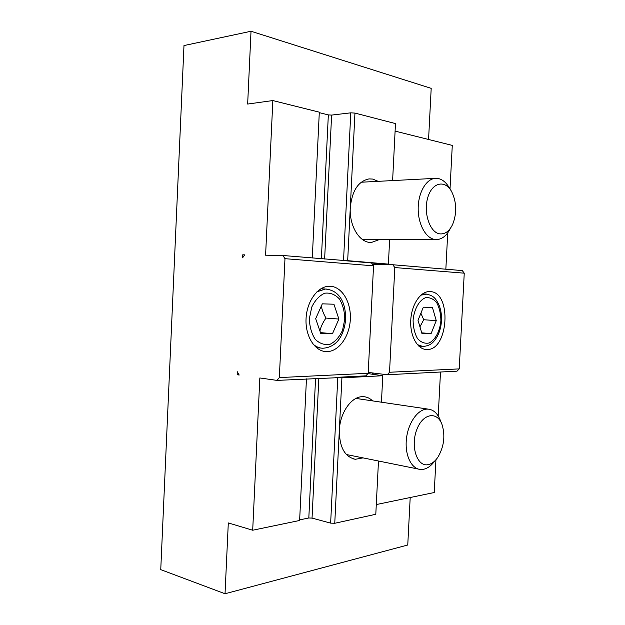 <?xml version="1.0" encoding="UTF-8"?>
<svg xmlns="http://www.w3.org/2000/svg" width="625" height="625" viewBox="0 0 625 625"><rect width="100%" height="100%" fill="white"/><g stroke="black" fill="none" stroke-linecap="round" stroke-linejoin="round"><path stroke-width="0.94" d="M322.32 303.836L333.93 304.219L338.898 319.055L332.484 333.695L320.867 333.711L315.672 318.68L322.32 303.836M338.898 319.055L325.992 318.078C323.492 313.766 321.938 309.75 321.344 306.016M320.492 332.617L332.484 333.695M319.922 330.961C320.852 326.727 322.875 322.438 325.992 318.078M376.289 504.562L434.234 492.523L435.938 459.742M438.211 415.992L440.5 372.016M410.195 497.516L407.758 545.008L225.031 593.75L228.305 522.93L252.695 530.227L259.836 377.961L277 380.398L337.781 377.68L330.641 523.125L334.758 523.273L339.328 430.344C339.938 413.172 350.961 397.094 361.852 396.703L363.68 396.688C367.016 396.93 369.992 398.336 372.625 400.898M324.633 259L331.617 115.086L350.781 112.836L343.539 260.453L282.922 255.492L265.594 255.203L272.844 100.555L247.656 104.055L251.016 31.25L431.195 88.359L428.57 139.469M445.844 269.211L447.734 232.859M450.016 189.008L452.281 145.398L395.094 131.102M394.812 267.555L464.25 273.18L462.289 270.594L392.797 264.742L394.812 267.555L389.523 372.258L387.242 374.742L368.227 372.414M464.25 273.18L459.227 368.891L389.523 372.258M387.242 374.742L457.016 371.172L459.227 368.891M251.016 31.25L183.984 45.562L160.75 569.641L225.031 593.75M282.922 255.492L284.977 258.672L279.336 377.586L277 380.398M242.578 257.836L242.719 254.828L244.758 254.859L242.578 257.836M237.172 374.75L239.188 375.039L237.312 371.758L237.172 374.75L238.977 374.672M252.695 530.227L299.625 520.477L306.453 378.891M312.281 257.961L319.312 112.164L272.844 100.555M378.484 461.008L375.797 514.273L334.758 523.273M363.023 457.883L355.328 459.281C344.758 456.891 339.43 447.25 339.328 430.344L341.914 377.859L382.781 375.727L381.445 402.203M389.633 239.539L388.398 264.109L347.68 260.664L350.289 207.672C352.031 190.711 358.289 181.125 369.07 178.898L372.688 179.07L378.211 181.336M379.406 239.539L371.57 242.406C360.008 243.5 349.086 226.281 350.289 207.672L354.945 113.078L395.477 123.586L392.609 180.586M388.398 264.109L372.148 263.844M319.289 112.641L328.344 114.898L321.375 258.727M331.617 115.086L328.344 114.898M354.945 113.078L350.781 112.836M343.539 260.453L347.68 260.664M367.922 373.578L382.781 375.727M341.914 377.859L337.781 377.68M330.641 523.125L312.047 518.094L318.844 378.25M315.57 378.422L308.812 517.977L312.047 518.094M308.812 517.977L299.656 519.875M379.32 264.008L379.305 264.43M373.859 373.102L373.797 374.305M372.555 374.156L372.617 372.953M368.219 372.578L369.172 372.531M372.445 264.273L374.578 264.32L372.352 264.133M378.055 264.398L378.07 263.977M242.719 254.828L244.664 254.984M374.578 264.32L392.797 264.742M430.008 291.594C452.242 291.68 448.609 351.258 426.5 349.492C417.43 349.398 409.938 335.953 410.75 320.414C411.438 304.875 420.234 291.523 429.328 291.578L430.008 291.594M341.344 260.414L371.516 262.953L373.547 265.836L368.18 373.297L279.336 377.586M368.18 373.297L365.883 375.844L335.609 377.391M284.977 258.672L373.547 265.836M330.344 286.258C342.32 286.844 351.438 302.719 350.297 319.898C349.328 337.078 338.328 352.062 326.359 351.617C314.859 351.438 305.195 336.305 306.047 318.789C306.75 301.281 317.766 286.242 329.305 286.242L330.344 286.258M419.945 326.805L423.719 319.734L420.891 313.211M421.742 332.844L431.094 333.609L421.977 333.617L418.016 320.328L423.336 307.18L432.445 307.477L436.25 320.625L431.094 333.609M436.25 320.625L423.719 319.734M428.039 464.687C417.234 466.977 410.352 446.75 416.625 430.07C422.602 413.203 437.375 410.734 442.141 424.883C445.367 435.906 444 446.586 438.055 456.938C435.102 461.383 431.758 463.961 428.039 464.687M441.523 423.328L440.516 420.828C437.781 413.578 433.633 409.672 428.07 409.109L426.383 409.148C417.211 409.898 407.93 423.594 406.391 439.281C404.742 454.969 411.266 468.711 420.312 469.453L423.273 469.336C427.477 468.516 431.305 465.734 434.75 460.992M439.984 233.883C430.102 232.969 423.172 213.125 427.719 197.773C432.016 182.227 445.203 179.398 451.734 191.797C456.703 202.359 457.008 213.219 452.656 224.375C449.414 231.102 445.188 234.273 439.984 233.883M450.5 189.805L449.508 188.188C446.461 182.758 442.727 179.539 438.289 178.531L435.141 178.359C425.984 179.07 418.102 192.93 418.18 208.781C418.156 224.633 426.055 238.547 435.141 239.508L437.016 239.57C442.523 239.055 447 235.273 450.461 228.227M327.008 289.109L325.398 289.031L316.953 291.805M312.961 344.039C315.938 346.711 319.195 348.117 322.734 348.242C338.133 347.312 344.344 333.477 345.672 319.125C345.758 304.641 340.82 290.492 325.398 289.031L320.828 288.812M344.789 319.148L342.555 330.25C339.461 336.938 335.32 341.609 330.125 344.258C324.703 345.281 319.75 343.648 315.266 339.359C311.555 333.656 309.594 326.734 309.375 318.586L311.758 307.07C315.062 300.227 319.391 295.609 324.727 293.219C330.188 292.531 335.055 294.414 339.328 298.875C342.805 304.57 344.625 311.328 344.789 319.148M426.516 294.078L420.875 295.188M417.352 344.609L422.93 346.508C431.609 345.625 433.703 341.695 436.766 337.352C439.531 332.492 441.102 326.938 441.477 320.68C441.75 314.375 440.75 308.734 438.461 303.75C435.82 299.273 434.133 295.273 425.484 294.031L422.531 293.891M440.891 320.695C439.945 331.102 435.367 339.867 429.156 342.977C424.891 343.875 421.016 342.422 417.539 338.617C414.68 333.578 413.195 327.453 413.086 320.25C414.086 309.438 418.953 300.547 425.297 297.766C429.594 297.133 433.398 298.781 436.734 302.719C439.43 307.758 440.812 313.75 440.891 320.695M320.719 348.031L316.32 347.57M371.57 242.406L370.258 242.398M355.328 459.281L352.984 458.797M425.102 349.359L426.5 349.492M324.125 351.383L326.359 351.617M421.664 346.391L418.805 346.117M346.383 454.523L418.234 469.039M355.969 398.43L428.07 409.109M362.43 239.523L435.859 239.57M361.156 182.227L435.141 178.359"/></g></svg>
